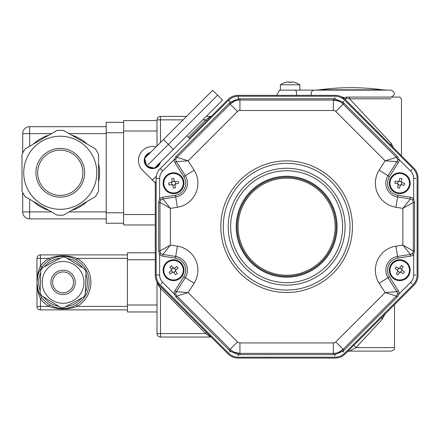 <?xml version="1.0" encoding="UTF-8"?>
<svg xmlns="http://www.w3.org/2000/svg" width="440" height="440" viewBox="0 0 440 440"><rect width="100%" height="100%" fill="white"/><g stroke="black" fill="none" stroke-linecap="round" stroke-linejoin="round"><path stroke-width="0.66" d="M206.729 332.569L205.744 333.553L160.496 288.305L160.496 333.553L205.744 333.553L210.612 337.034L160.496 337.034A3.482 3.482 0 0 1 157.014 333.553L157.014 282.095M155.469 277.679L155.672 278.647M155.788 279.087L155.903 279.494M156.079 280.005L156.244 280.456M156.635 281.353L156.926 281.93M161.48 287.326L160.496 288.305L158.978 286.182A1.391 0.451 135 0 0 159.352 285.197L228.151 353.991A13.921 13.921 0 0 0 237.99 358.067L335.286 358.067A13.921 13.921 0 0 0 345.125 353.991L413.925 285.197A13.921 13.921 0 0 0 418 275.352L418 178.063A13.921 13.921 0 0 0 413.925 168.218L345.125 99.424L346.539 98.203A1.738 0.561 -90 0 0 346.016 97.086L399.729 97.086L346.016 97.086M158.978 286.182L157.014 282.442M158.097 283.756L159.352 285.197A13.921 13.921 0 0 1 155.276 275.352L155.276 182.138M210.612 337.034A1.391 1.391 0 0 1 211.596 337.442M348.079 351.395L346.99 352.127A3.482 3.482 0 0 1 349.454 351.109L391.034 351.109L349.454 351.109L356.01 347.627L394.51 347.627L356.01 347.627A3.482 0.286 -135 0 1 353.952 345.169M382.283 316.839L382.272 316.85A3.482 2.052 -135 0 0 382.234 319.308L356.01 347.627M385.248 313.594L382.234 319.308M206.729 120.846L205.744 119.862L210.612 116.38A1.391 1.391 0 0 0 211.596 115.973M189.299 138.27L228.151 99.424A13.921 13.921 0 0 1 237.99 95.343L335.286 95.343A13.921 13.921 0 0 1 345.125 99.424L341.732 96.927A1.391 1.391 0 0 0 342.375 97.086L343.189 97.455A1.738 1.326 -90 0 0 342.375 97.086M343.189 97.455L349.553 98.824L349.602 97.086M391.441 145.734A3.482 2.365 135 0 1 391.132 143.275L393.393 147.686M391.034 98.824L349.553 98.824L391.132 143.275M183.101 119.862L157.014 119.862A3.482 3.482 0 0 1 160.496 116.38L186.582 116.38M206.267 116.38L210.612 116.38M293.612 84.761L299.86 84.761L299.86 90.123L279.68 90.123L391.034 90.123C395.522 92.444 395.522 94.765 391.034 97.086M351.016 90.123L314.314 90.123A3.482 3.19 90 0 0 311.553 95.343M314.848 90.123L387.178 90.123L382.514 89.809L319.517 89.809L382.514 89.809A234.889 234.889 0 0 0 319.517 89.809L314.848 90.123M229.471 101.206L228.509 100.293C231.259 97.647 234.537 96.283 238.354 96.217L334.923 96.217A13.921 13.921 0 0 1 344.768 100.293L413.056 168.581A13.921 13.921 0 0 1 417.131 178.42L417.131 274.995A13.921 13.921 0 0 1 413.056 284.834L344.768 353.122A13.921 13.921 0 0 1 334.923 357.198L238.354 357.198A13.921 13.921 0 0 1 228.509 353.122L160.221 284.834A13.921 13.921 0 0 1 156.145 274.995L156.145 178.42A13.921 13.921 0 0 1 160.221 168.581L228.509 100.293A13.921 13.921 0 0 1 238.354 96.217L238.321 97.543M412.572 200.294L412.374 200.057L413.65 198.875L414.579 202.422L414.579 250.993L413.65 254.54A5.22 5.22 0 0 1 410.641 256.146L397.826 258.176A12.177 12.177 0 0 0 389.45 276.733L398.37 290.791A5.22 5.22 0 0 1 399.179 293.788L397.326 296.951L342.925 351.28L334.923 354.596L333.339 354.646L238.354 354.596L230.351 351.28L229.191 350.196L175.951 296.951L174.097 293.788A5.22 5.22 0 0 1 174.906 290.791L183.827 276.733A12.177 12.177 0 0 0 175.45 258.176L162.635 256.146A5.22 5.22 0 0 1 159.627 254.54L158.697 250.993L158.697 202.422L159.627 198.875L160.903 200.057L160.705 200.294M160.215 201.152L160.023 201.839M160.023 251.576L160.215 252.263M160.705 253.121L160.903 253.358L159.627 254.54L159.627 274.995A10.439 10.439 0 0 0 162.685 282.375L174.097 293.788L175.835 293.722L175.857 294.025M176.473 157.812L176.121 158.433M175.857 159.39L175.835 159.693L174.097 159.627L175.951 156.464L229.191 103.219L230.351 102.135L238.354 98.819L333.339 98.769L334.923 98.819L342.925 102.135L397.326 156.464L399.179 159.627A5.22 5.22 0 0 1 398.37 162.624L389.45 176.682A12.177 12.177 0 0 0 397.826 195.239L410.641 197.269A5.22 5.22 0 0 1 413.65 198.875L413.65 178.42L415.806 178.393M234.619 101.096L230.093 104.121A13.921 13.921 0 0 1 239.938 100.045L238.53 100.117L238.354 96.217M176.121 294.982L176.473 295.603M338.663 101.101L333.339 100.045A13.921 13.921 0 0 1 343.184 104.121L342.133 103.175L343.805 101.206M234.614 352.314L239.938 353.37A13.921 13.921 0 0 1 230.093 349.294L231.143 350.24L229.471 352.204M413.65 178.42A10.439 10.439 0 0 0 410.591 171.039L399.179 159.627L397.441 159.693L397.419 159.39M397.155 158.433L396.803 157.812M338.657 352.314L343.184 349.294A13.921 13.921 0 0 1 333.339 353.37L334.747 353.298L334.956 355.872M396.803 295.603L397.155 294.982M397.419 294.025L397.441 293.722L399.179 293.788L410.591 282.375L412.137 283.877M413.254 201.839L413.061 201.152M410.591 282.375A10.439 10.439 0 0 0 413.65 274.995L413.65 254.54L412.374 253.358L412.572 253.121M413.061 252.263L413.254 251.576M344.086 103.219L343.184 104.121L396.424 157.366A3.482 3.482 0 0 1 396.902 161.689L385.099 160.804L396.424 157.366L397.326 156.464M398.37 162.624L396.902 161.689L387.981 175.753A13.921 13.921 0 0 0 397.551 196.955L410.366 198.985A3.482 3.482 0 0 1 413.303 202.422L402.864 208.368L410.366 198.985L410.641 197.269M239.938 98.769L239.938 100.045L333.339 100.045L333.339 98.769M175.951 156.464L176.853 157.366L188.177 160.804L176.374 161.689A3.482 3.482 0 0 1 176.853 157.366L230.093 104.121L229.191 103.219M174.906 290.791L176.374 291.726L185.295 277.662L194.112 283.256L188.177 292.611L176.853 296.048A3.482 3.482 0 0 1 176.374 291.726L188.177 292.611L237.479 341.913A3.482 3.482 0 0 0 239.938 342.93L333.339 342.93A3.482 3.482 0 0 0 335.797 341.913L385.099 292.611L396.902 291.726A3.482 3.482 0 0 1 396.424 296.048L385.099 292.611L379.165 283.256A24.36 24.36 0 0 1 395.923 246.147L402.864 245.047L413.303 250.993A3.482 3.482 0 0 1 410.366 254.424L402.864 245.047L402.864 208.368L395.923 207.268L397.826 195.239M414.579 202.422L413.303 202.422L413.303 250.993L414.579 250.993M230.093 104.121L237.479 111.502L188.177 160.804L194.112 170.159L185.295 175.753L176.374 161.689L174.906 162.624A5.22 5.22 0 0 1 174.097 159.627L162.685 171.039A10.439 10.439 0 0 0 159.627 178.42L159.627 198.875A5.22 5.22 0 0 1 162.635 197.269L162.91 198.985L170.412 208.368L159.973 202.422A3.482 3.482 0 0 1 162.91 198.985L175.725 196.955A13.921 13.921 0 0 0 185.295 175.753L183.827 176.682L174.906 162.624M410.641 256.146L410.366 254.424L397.551 256.454A13.921 13.921 0 0 0 387.981 277.662L396.902 291.726L398.37 290.791M158.697 250.993L159.973 250.993L170.412 245.047L162.91 254.424A3.482 3.482 0 0 1 159.973 250.993L159.973 202.422L158.697 202.422M397.326 296.951L396.424 296.048L343.184 349.294L344.086 350.196M183.827 276.733L185.295 277.662A13.921 13.921 0 0 0 175.725 256.454L162.91 254.424L162.635 256.146M333.339 354.646L333.339 353.37L239.938 353.37L239.938 354.646M229.191 350.196L230.093 349.294L176.853 296.048L175.951 296.951M337.095 226.705A50.457 50.457 0 0 1 261.41 270.402A50.457 50.457 0 0 1 261.41 183.013A50.457 50.457 0 0 1 337.095 226.705M149.727 153.241A7.656 7.656 0 0 0 145.216 157.751M144.843 159.137A7.656 7.656 0 0 0 146.493 165.297M147.51 166.315A7.656 7.656 0 0 0 153.67 167.965M155.056 167.59A7.656 7.656 0 0 0 159.566 163.081M156.145 181.269L154.853 182.562L152.394 180.097L156.332 176.16M189.915 138.886L186.84 135.806M155.996 146.971A13.921 13.921 0 0 0 142.549 170.258L152.394 180.097M150.507 152.46A8.178 8.178 0 0 0 148.406 167.558A8.178 8.178 0 0 0 160.347 162.299M163.465 139.502L212.674 90.288L222.519 100.128L154.473 168.179L146.707 166.1L144.628 158.334L163.465 139.502L168.388 144.419L146.707 166.1M217.597 95.205L168.388 144.419L173.305 149.341L160.155 162.498M96.817 172.772A36.537 36.537 0 0 0 27.335 156.97A36.537 36.537 0 0 0 52.173 208.401A36.537 36.537 0 0 0 96.817 172.772M123.613 131.01L123.613 120.571L157.014 120.571L157.014 131.01L123.613 131.01L123.613 214.528L155.276 214.528M155.276 224.966L123.613 224.966L123.613 214.528M123.613 223.229L106.211 223.229L106.211 122.314L123.613 122.314M22.699 153.027L22.699 133.623A6.958 6.958 0 0 1 29.656 126.665L106.211 126.665M22.699 192.517L22.699 211.921A6.958 6.958 0 0 0 29.656 218.878L29.656 211.921L51.53 211.921M106.211 218.878L29.656 218.878M157.014 145.948L157.014 131.01M98.555 154.407L98.555 191.131A42.455 42.455 0 0 1 95.315 196.74L63.514 215.1A42.455 42.455 0 0 1 57.041 215.1L25.24 196.74A42.455 42.455 0 0 1 22 191.131L22 154.407A42.455 42.455 0 0 1 25.24 148.803L57.041 130.438A42.455 42.455 0 0 1 63.514 130.438L95.315 148.803A42.455 42.455 0 0 1 98.555 154.407M82.896 172.772A22.616 22.616 0 0 0 48.967 153.18A22.616 22.616 0 0 0 48.967 192.357A22.616 22.616 0 0 0 82.896 172.772A22.616 22.616 0 0 0 48.967 153.18A22.616 22.616 0 0 0 48.967 192.357A22.616 22.616 0 0 0 82.896 172.772M83.617 297.011A25.229 25.229 0 0 0 85.333 294.234L86.009 271.898A25.229 25.229 0 0 0 84.458 269.022L65.45 257.268A25.229 25.229 0 0 0 62.189 257.169L42.504 267.757A25.229 25.229 0 0 0 40.788 270.534L40.117 292.87A25.229 25.229 0 0 0 41.663 295.746L60.671 307.5A25.229 25.229 0 0 0 63.932 307.599L83.617 297.011M83.941 282.381A20.878 20.878 0 0 0 58.619 261.982A20.878 20.878 0 0 0 44.072 291.066A20.878 20.878 0 0 0 83.941 282.381M127.435 254.892L40.442 254.892A3.482 3.482 0 0 0 36.965 258.374L40.442 258.374L40.442 266.156A27.841 27.841 0 0 1 48.972 258.374C58.355 254.958 67.749 254.958 77.149 258.374A27.841 27.841 0 0 1 77.149 306.394C67.771 309.81 58.377 309.81 48.972 306.394A27.841 27.841 0 0 1 40.442 298.611C38.209 294.063 37.048 288.651 36.965 282.381C37.048 276.117 38.209 270.704 40.442 266.156L41.855 267.168L40.068 270.039M37.048 284.504L37.081 284.878M37.191 285.824L37.257 286.291M37.438 287.359L37.653 288.354M37.895 289.284L36.965 282.381L36.965 258.374M38.495 291.187L38.863 292.166M39.259 293.09L39.666 293.953M40.172 294.916L40.678 295.807M40.068 294.729L41.855 297.6L40.442 298.611L40.442 306.394L48.972 306.394L49.852 304.893M51.398 305.729L52.146 306.091M52.976 306.455L53.735 306.757M53.757 306.768L54.153 306.911M54.593 307.07L54.896 307.17M57.596 307.901L57.91 307.967M58.366 308.055L58.779 308.127M58.8 308.132L59.609 308.253M60.522 308.358L61.408 308.429M63.096 308.484L64.449 308.445M64.763 308.429L65.637 308.352M66.544 308.248L67.782 308.05M68.233 307.962L68.552 307.895M71.247 307.164L71.555 307.06M71.989 306.906L72.369 306.763M72.408 306.752L73.161 306.449M73.986 306.086L74.729 305.729M127.435 306.394L77.149 306.394L76.269 304.893A26.098 26.098 0 0 0 76.269 259.875L77.149 258.374L127.435 258.374M74.729 259.039L73.975 258.676M73.15 258.313L72.391 258.011M72.364 258L71.973 257.851M71.528 257.697L71.225 257.598M68.53 256.867L68.211 256.801M67.755 256.713L67.348 256.641M67.32 256.636L66.517 256.514M65.604 256.41L64.713 256.339M63.03 256.284L61.672 256.322M61.364 256.339L60.484 256.41M59.576 256.52L58.344 256.713M57.888 256.801L57.574 256.867M54.873 257.603L54.571 257.703M54.131 257.862L53.752 258M53.719 258.016L52.965 258.319M52.14 258.682L51.392 259.039M40.442 254.892L40.442 258.374L48.972 258.374L49.852 259.875A26.098 26.098 0 0 0 41.855 267.168M40.678 268.961L40.172 269.852M39.666 270.815L39.259 271.678M38.863 272.602L38.495 273.581M127.435 309.875L40.442 309.875A3.482 3.482 0 0 1 36.965 306.394L36.965 282.381L37.895 275.484M37.438 277.409L37.345 277.937M37.257 278.476L37.208 278.817M37.158 279.202L37.065 280.099M157.014 311.96L127.435 311.96L127.435 252.808L155.276 252.808M38.781 272.817L38.093 272.817M36.965 282.381A26.098 26.098 0 0 1 63.063 256.284A26.098 26.098 0 0 1 89.161 282.381A26.098 26.098 0 0 1 63.063 308.484A26.098 26.098 0 0 1 36.965 282.381A26.098 26.098 0 0 1 63.063 256.284A26.098 26.098 0 0 1 89.161 282.381A26.098 26.098 0 0 1 63.063 308.484A26.098 26.098 0 0 1 36.965 282.381M73.502 282.381A10.439 10.439 0 0 0 57.844 273.345A10.439 10.439 0 0 0 57.844 291.423A10.439 10.439 0 0 0 73.502 282.381A10.439 10.439 0 0 0 57.844 273.345A10.439 10.439 0 0 0 57.844 291.423A10.439 10.439 0 0 0 73.502 282.381M400.34 185.257A1.045 1.045 0 0 1 401.269 184.685A4.098 2.046 -76.4 0 1 401.517 184.718L400.252 185.482A4.098 2.046 -166.4 0 1 400.34 185.257L398.255 184.751A1.045 1.045 0 0 0 397.689 183.816L398.189 181.731A1.045 1.045 0 0 0 399.124 181.165L401.209 181.671A1.045 1.045 0 0 0 401.775 182.6L401.269 184.685M400.252 185.482L399.614 188.128A16.891 8.443 -166.4 0 1 397.584 187.638L398.222 184.993L397.458 183.733A4.098 2.046 -76.4 0 1 397.689 183.816M398.189 181.731A4.098 2.046 103.6 0 1 397.947 181.704L395.302 181.06L397.947 181.704L399.207 180.934L399.85 178.288A16.891 8.443 13.6 0 1 401.88 178.783L401.236 181.429L402.006 182.688A4.098 2.046 103.6 0 1 401.775 182.6M401.517 184.718L404.157 185.356L401.517 184.718M404.652 183.332L402.006 182.688L404.652 183.332A16.891 8.443 103.6 0 1 404.157 185.356M394.812 183.09L397.458 183.733L394.812 183.09A16.891 8.443 -76.4 0 1 395.302 181.06M409.2 185.504A9.746 9.746 0 0 1 393.008 190.262A9.746 9.746 0 0 1 396.985 173.861A9.746 9.746 0 0 1 409.2 185.504M409.877 185.669A10.439 10.439 0 0 1 392.53 190.768A10.439 10.439 0 0 1 396.792 173.195A10.439 10.439 0 0 1 409.877 185.669M399.691 272.338A1.045 1.045 0 0 1 400.752 272.079A4.098 2.046 -58.7 0 1 400.972 272.179L399.536 272.531A4.098 2.046 -148.7 0 1 399.691 272.338L397.859 271.221A1.045 1.045 0 0 0 397.601 270.16L398.712 268.329A1.045 1.045 0 0 0 399.773 268.07L401.605 269.187A1.045 1.045 0 0 0 401.863 270.248L400.752 272.079M399.536 272.531L398.123 274.857A16.891 8.443 -148.7 0 1 396.341 273.774L397.755 271.447L397.403 270.012A4.098 2.046 -58.7 0 1 397.601 270.16M398.712 268.329A4.098 2.046 121.3 0 1 398.492 268.23L396.165 266.816L398.492 268.23L399.922 267.878L401.341 265.551A16.891 8.443 31.3 0 1 403.123 266.64L401.709 268.961L402.056 270.397A4.098 2.046 121.3 0 1 401.863 270.248M400.972 272.179L403.299 273.598L400.972 272.179M404.382 271.81L402.056 270.397L404.382 271.81A16.891 8.443 121.3 0 1 403.299 273.598M395.082 268.598L397.403 270.012L395.082 268.598A16.891 8.443 -58.7 0 1 396.165 266.816M408.056 275.264A9.746 9.746 0 0 1 391.182 274.885A9.746 9.746 0 0 1 399.955 260.464A9.746 9.746 0 0 1 408.056 275.264M408.65 275.627A10.439 10.439 0 0 1 390.572 275.22A10.439 10.439 0 0 1 399.971 259.765A10.439 10.439 0 0 1 408.65 275.627M172.695 272.162A1.045 1.045 0 0 1 173.773 272.327A4.098 2.046 -36.3 0 1 173.938 272.503L172.48 272.283A4.098 2.046 -126.3 0 1 172.695 272.162L171.424 270.43A1.045 1.045 0 0 0 171.589 269.352L173.316 268.081A1.045 1.045 0 0 0 174.394 268.246L175.665 269.978A1.045 1.045 0 0 0 175.5 271.057L173.773 272.327M172.48 272.283L170.286 273.895A16.891 8.443 -126.3 0 1 169.054 272.212L171.243 270.6L171.468 269.143A4.098 2.046 -36.3 0 1 171.589 269.352M173.316 268.081A4.098 2.046 143.7 0 1 173.151 267.905L171.54 265.711L173.151 267.905L174.609 268.125L176.803 266.514A16.891 8.443 53.7 0 1 178.041 268.197L175.846 269.808L175.621 271.271A4.098 2.046 143.7 0 1 175.5 271.057M173.938 272.503L175.549 274.697L173.938 272.503M177.232 273.46L175.621 271.271L177.232 273.46A16.891 8.443 143.7 0 1 175.549 274.697M169.857 266.948L171.468 269.143L169.857 266.948A16.891 8.443 -36.3 0 1 171.54 265.711M179.316 278.058A9.746 9.746 0 0 1 163.862 271.277A9.746 9.746 0 0 1 177.458 261.283A9.746 9.746 0 0 1 179.316 278.058M179.729 278.619A10.439 10.439 0 0 1 163.169 271.353A10.439 10.439 0 0 1 177.738 260.645A10.439 10.439 0 0 1 179.729 278.619M171.908 184.58A1.045 1.045 0 0 1 172.799 185.207A4.098 2.046 -9.7 0 1 172.871 185.444L171.666 184.591A4.098 2.046 -99.7 0 1 171.908 184.58L171.545 182.463A1.045 1.045 0 0 0 172.178 181.572L174.29 181.209A1.045 1.045 0 0 0 175.18 181.841L175.544 183.953A1.045 1.045 0 0 0 174.911 184.844L172.799 185.207M171.666 184.591L168.982 185.053A16.891 8.443 -99.7 0 1 168.63 182.99L171.309 182.534L172.161 181.33A4.098 2.046 -9.7 0 1 172.178 181.572M174.29 181.209A4.098 2.046 170.3 0 1 174.224 180.978L173.762 178.294L174.224 180.978L175.428 181.83L178.107 181.368A16.891 8.443 80.3 0 1 178.464 183.425L175.78 183.887L174.928 185.091A4.098 2.046 170.3 0 1 174.911 184.844M172.871 185.444L173.327 188.128L172.871 185.444M175.384 187.776L174.928 185.091L175.384 187.776A16.891 8.443 170.3 0 1 173.327 188.128M171.705 178.646L172.161 181.33L171.705 178.646A16.891 8.443 -9.7 0 1 173.762 178.294M175.191 192.814A9.746 9.746 0 0 1 164.406 179.834A9.746 9.746 0 0 1 181.038 176.985A9.746 9.746 0 0 1 175.191 192.814M175.307 193.501A10.439 10.439 0 0 1 163.752 179.591A10.439 10.439 0 0 1 181.572 176.539A10.439 10.439 0 0 1 175.307 193.501M291.159 81.934L291.159 82.484L291.159 81.934L292.204 81.934L291.159 81.934L291.159 82.484A16.891 14.625 180 0 0 289.075 82.484L289.075 81.934L288.03 81.934L289.075 81.934L289.075 82.484L289.075 81.934M294.927 82.484A17.369 17.369 0 0 0 292.204 81.934A17.369 17.369 0 0 1 294.927 82.484L294.927 82.484M289.075 82.484A16.891 14.625 180 0 1 291.159 82.484M285.307 82.484A17.369 17.369 0 0 1 288.03 81.934A17.369 17.369 0 0 0 285.307 82.484L285.307 82.484M294.927 82.451A17.396 17.396 0 0 1 299.86 84.761L280.374 84.761L280.374 90.123L283.157 90.123M285.307 82.451A17.396 17.396 0 0 0 280.374 84.761L286.622 84.761M336.034 222.354A49.588 49.588 0 0 1 265.711 271.662A49.588 49.588 0 0 1 258.17 186.104A49.588 49.588 0 0 1 336.034 222.354A49.588 49.588 0 0 1 265.711 271.662A49.588 49.588 0 0 1 258.17 186.104A49.588 49.588 0 0 1 336.034 222.354M351.016 350.328L351.016 351.109M188.315 137.286L205.744 119.862L202.785 119.862M160.496 116.38L160.496 142.466M157.014 333.553L160.496 333.553L160.496 337.034M296.434 95.343A3.482 1.634 -90 0 0 295.02 90.123M162.685 282.375L161.139 283.877M334.956 97.543L334.747 100.117M238.53 353.298L238.321 355.872M412.137 169.538L410.591 171.039M342.133 350.24L343.805 352.204M415.806 275.022L413.65 274.995M162.635 197.269L175.45 195.239A12.177 12.177 0 0 0 183.827 176.682M194.112 170.159A24.36 24.36 0 0 1 177.353 207.268L175.45 195.239M175.45 258.176L177.353 246.147A24.36 24.36 0 0 1 194.112 283.256M231.143 103.175L228.509 100.293M395.923 207.268A24.36 24.36 0 0 1 379.165 170.159L389.45 176.682M389.45 276.733L379.165 283.256M397.826 258.176L397.551 256.454A13.921 13.921 0 0 0 387.981 277.662M160.221 168.581L162.685 171.039M156.145 178.42L159.627 178.42M156.145 274.995L159.627 274.995M343.184 104.121L335.797 111.502A3.482 3.482 0 0 0 333.339 110.484L239.938 110.484A3.482 3.482 0 0 0 237.479 111.502M379.165 170.159L385.099 160.804L335.797 111.502M333.339 100.045L333.339 110.484M239.938 100.045L239.938 110.484M395.923 246.147L397.551 256.454M177.353 207.268L170.412 208.368L170.412 245.047L177.353 246.147M335.797 341.913L343.184 349.294M333.339 342.93L333.339 353.37M239.938 342.93L239.938 353.37M237.479 341.913L230.093 349.294M230.665 226.705A55.974 55.974 0 0 0 314.627 275.182A55.974 55.974 0 0 0 314.627 178.233A55.974 55.974 0 0 0 230.665 226.705M220.82 226.705A65.819 65.819 0 0 1 319.545 169.708A65.819 65.819 0 0 1 319.545 283.707A65.819 65.819 0 0 1 220.82 226.705M387.981 175.753A13.921 13.921 0 0 0 397.551 196.955M349.993 226.705A63.355 63.355 0 0 0 286.638 163.35A63.355 63.355 0 0 0 223.284 226.705A63.355 63.355 0 0 0 286.638 290.065A63.355 63.355 0 0 0 349.993 226.705M345.076 226.705A58.438 58.438 0 0 1 286.638 285.142A58.438 58.438 0 0 1 228.201 226.705A58.438 58.438 0 0 1 286.638 168.273A58.438 58.438 0 0 1 345.076 226.705M84.634 172.772A24.36 24.36 0 0 1 48.098 193.864A24.36 24.36 0 0 1 48.098 151.673A24.36 24.36 0 0 1 84.634 172.772M48.934 210.419A39.319 39.319 0 0 1 33.347 201.421M71.621 135.119A39.319 39.319 0 0 1 87.213 144.122M98.555 163.768A39.319 39.319 0 0 1 98.555 181.77M87.213 201.421A39.319 39.319 0 0 1 71.621 210.419M33.347 144.122A39.319 39.319 0 0 1 48.934 135.119M106.211 212.79L123.613 212.79M123.613 132.754L106.211 132.754M51.53 133.623L29.656 133.623L29.656 146.251M106.211 133.623L69.025 133.623M29.656 126.665L29.656 133.623L22.699 133.623M22.699 211.921L29.656 211.921L29.656 199.293M69.025 211.921L106.211 211.921M75.24 282.381A12.177 12.177 0 0 1 56.975 292.93A12.177 12.177 0 0 1 56.975 271.838A12.177 12.177 0 0 1 75.24 282.381M155.276 259.765L127.435 259.765M127.435 305.002L157.014 305.002M40.442 309.875L40.442 306.394L36.965 306.394M85.399 292.1A24.36 24.36 0 0 0 85.943 274.027M82.643 267.899A24.36 24.36 0 0 0 67.265 258.39M60.308 258.181A24.36 24.36 0 0 0 44.385 266.745M40.727 272.668A24.36 24.36 0 0 0 40.183 290.741M43.477 296.868A24.36 24.36 0 0 0 58.856 306.377M65.813 306.587A24.36 24.36 0 0 0 81.736 298.023M334.994 222.448A48.543 48.543 0 0 0 258.77 186.962A48.543 48.543 0 0 0 266.151 270.716A48.543 48.543 0 0 0 334.994 222.448M342.205 97.075L341.732 96.927M401.473 155.766L401.473 98.824L399.729 97.086M394.51 304.607L394.51 347.627C395.038 348.898 393.877 350.059 391.034 351.109M279.68 90.123L276.666 95.343M38.781 291.951L38.093 291.951"/></g></svg>
